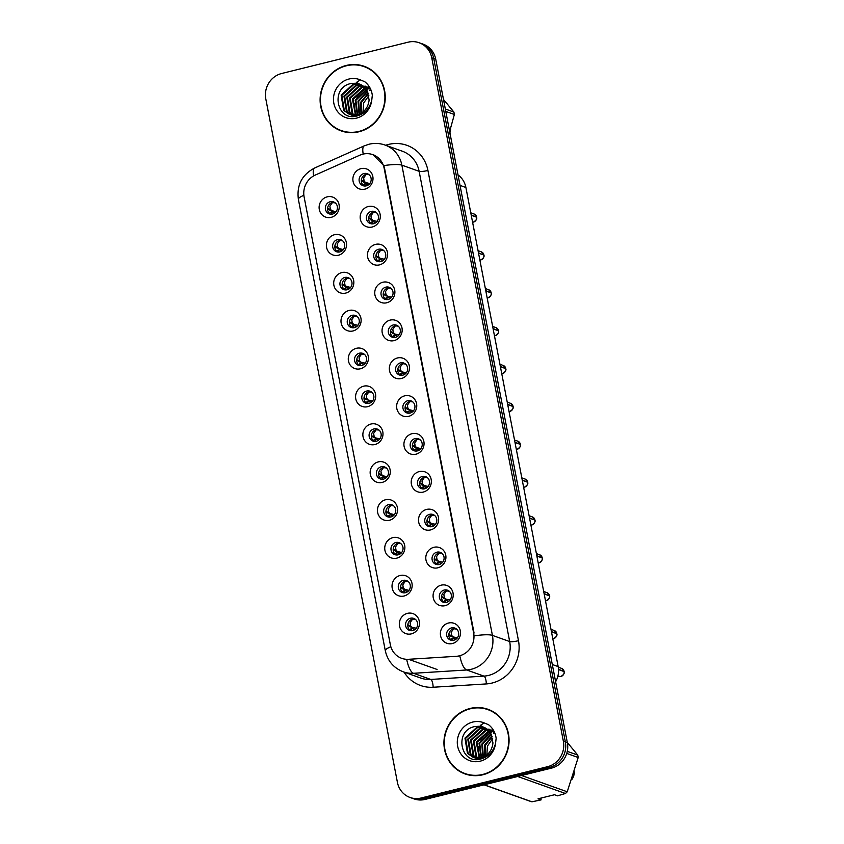 <?xml version="1.0" encoding="UTF-8"?>
<svg xmlns="http://www.w3.org/2000/svg" width="844" height="844" viewBox="0 0 844 844"><rect width="100%" height="100%" fill="white"/><g stroke="black" fill="none" stroke-linecap="round" stroke-linejoin="round"><path stroke-width="1.27" d="M338.444 255.215A10.603 10.001 109.6 0 1 326.596 247.408A10.603 10.001 109.6 0 1 334.498 234.716A10.603 10.001 109.6 0 1 346.356 242.513A10.603 10.001 109.6 0 1 338.444 255.215M337.505 239.601A6.362 6.003 -70.4 0 0 336.545 251.744A6.362 6.003 -70.4 0 0 344.711 246.037A6.362 6.003 -70.4 0 0 337.505 239.601M345.745 293.079A10.603 10.001 109.6 0 1 333.886 285.272A10.603 10.001 109.6 0 1 341.788 272.58A10.603 10.001 109.6 0 1 353.647 280.377A10.603 10.001 109.6 0 1 345.745 293.079M344.795 277.465A6.362 6.003 -70.4 0 0 343.846 289.608A6.362 6.003 -70.4 0 0 352.001 283.901A6.362 6.003 -70.4 0 0 344.795 277.465M353.035 330.943A10.603 10.001 109.6 0 1 341.176 323.136A10.603 10.001 109.6 0 1 349.078 310.444A10.603 10.001 109.6 0 1 360.937 318.251A10.603 10.001 109.6 0 1 353.035 330.943M352.085 315.329A6.362 6.003 -70.4 0 0 351.136 327.472A6.362 6.003 -70.4 0 0 359.291 321.764A6.362 6.003 -70.4 0 0 352.085 315.329M360.325 368.807A10.603 10.001 109.6 0 1 348.466 361A10.603 10.001 109.6 0 1 356.379 348.308A10.603 10.001 109.6 0 1 368.227 356.115A10.603 10.001 109.6 0 1 360.325 368.807M359.375 353.193A6.362 6.003 -70.4 0 0 358.426 365.336A6.362 6.003 -70.4 0 0 366.581 359.628A6.362 6.003 -70.4 0 0 359.375 353.193M367.615 406.671A10.603 10.001 109.6 0 1 355.767 398.864A10.603 10.001 109.6 0 1 363.669 386.172A10.603 10.001 109.6 0 1 375.517 393.979A10.603 10.001 109.6 0 1 367.615 406.671M366.665 391.057A6.362 6.003 -70.4 0 0 365.716 403.2A6.362 6.003 -70.4 0 0 373.881 397.492A6.362 6.003 -70.4 0 0 366.665 391.057M374.905 444.535A10.603 10.001 109.6 0 1 363.057 436.728A10.603 10.001 109.6 0 1 370.959 424.036A10.603 10.001 109.6 0 1 382.807 431.843A10.603 10.001 109.6 0 1 374.905 444.535M373.955 428.921A6.362 6.003 -70.4 0 0 373.006 441.074A6.362 6.003 -70.4 0 0 381.171 435.356A6.362 6.003 -70.4 0 0 373.955 428.921M382.195 482.399A10.603 10.001 109.6 0 1 370.347 474.602A10.603 10.001 109.6 0 1 378.249 461.9A10.603 10.001 109.6 0 1 390.097 469.707A10.603 10.001 109.6 0 1 382.195 482.399M381.256 466.785A6.362 6.003 -70.4 0 0 380.296 478.938A6.362 6.003 -70.4 0 0 388.462 473.22A6.362 6.003 -70.4 0 0 381.256 466.785M389.485 520.273A10.603 10.001 109.6 0 1 377.637 512.466A10.603 10.001 109.6 0 1 385.539 499.764A10.603 10.001 109.6 0 1 397.397 507.571A10.603 10.001 109.6 0 1 389.485 520.273M388.546 504.649A6.362 6.003 -70.4 0 0 387.586 516.802A6.362 6.003 -70.4 0 0 395.752 511.084A6.362 6.003 -70.4 0 0 388.546 504.649M396.786 558.137A10.603 10.001 109.6 0 1 384.927 550.33A10.603 10.001 109.6 0 1 392.829 537.628A10.603 10.001 109.6 0 1 404.687 545.435A10.603 10.001 109.6 0 1 396.786 558.137M395.836 542.513A6.362 6.003 -70.4 0 0 394.887 554.666A6.362 6.003 -70.4 0 0 403.042 548.959A6.362 6.003 -70.4 0 0 395.836 542.513M404.076 596.001A10.603 10.001 109.6 0 1 392.217 588.194A10.603 10.001 109.6 0 1 400.119 575.492A10.603 10.001 109.6 0 1 411.977 583.299A10.603 10.001 109.6 0 1 404.076 596.001M403.126 580.387A6.362 6.003 -70.4 0 0 402.177 592.53A6.362 6.003 -70.4 0 0 410.332 586.823A6.362 6.003 -70.4 0 0 403.126 580.387M411.366 633.865A10.603 10.001 109.6 0 1 399.507 626.058A10.603 10.001 109.6 0 1 407.42 613.356A10.603 10.001 109.6 0 1 419.268 621.163A10.603 10.001 109.6 0 1 411.366 633.865M410.416 618.251A6.362 6.003 -70.4 0 0 409.467 630.394A6.362 6.003 -70.4 0 0 417.622 624.687A6.362 6.003 -70.4 0 0 410.416 618.251M331.154 217.351A10.603 10.001 109.6 0 1 319.306 209.544A10.603 10.001 109.6 0 1 327.208 196.842A10.603 10.001 109.6 0 1 339.056 204.649A10.603 10.001 109.6 0 1 331.154 217.351M330.215 201.737A6.362 6.003 -70.4 0 0 329.255 213.88A6.362 6.003 -70.4 0 0 337.421 208.173A6.362 6.003 -70.4 0 0 330.215 201.737M372.204 227.015A10.603 10.001 109.6 0 1 360.356 219.218A10.603 10.001 109.6 0 1 368.258 206.516A10.603 10.001 109.6 0 1 380.116 214.323A10.603 10.001 109.6 0 1 372.204 227.015M371.265 211.401A6.362 6.003 -70.4 0 0 370.305 223.554A6.362 6.003 -70.4 0 0 378.471 217.836A6.362 6.003 -70.4 0 0 371.265 211.401M379.505 264.889A10.603 10.001 109.6 0 1 367.646 257.082A10.603 10.001 109.6 0 1 375.548 244.38A10.603 10.001 109.6 0 1 387.407 252.187A10.603 10.001 109.6 0 1 379.505 264.889M378.555 249.265A6.362 6.003 -70.4 0 0 377.606 261.418A6.362 6.003 -70.4 0 0 385.761 255.7A6.362 6.003 -70.4 0 0 378.555 249.265M386.795 302.753A10.603 10.001 109.6 0 1 374.936 294.946A10.603 10.001 109.6 0 1 382.838 282.244A10.603 10.001 109.6 0 1 394.697 290.051A10.603 10.001 109.6 0 1 386.795 302.753M385.845 287.139A6.362 6.003 -70.4 0 0 384.896 299.282A6.362 6.003 -70.4 0 0 393.051 293.575A6.362 6.003 -70.4 0 0 385.845 287.139M394.085 340.617A10.603 10.001 109.6 0 1 382.226 332.81A10.603 10.001 109.6 0 1 390.139 320.108A10.603 10.001 109.6 0 1 401.987 327.915A10.603 10.001 109.6 0 1 394.085 340.617M393.135 325.003A6.362 6.003 -70.4 0 0 392.186 337.146A6.362 6.003 -70.4 0 0 400.341 331.439A6.362 6.003 -70.4 0 0 393.135 325.003M401.375 378.481A10.603 10.001 109.6 0 1 389.517 370.674A10.603 10.001 109.6 0 1 397.429 357.972A10.603 10.001 109.6 0 1 409.277 365.779A10.603 10.001 109.6 0 1 401.375 378.481M400.425 362.867A6.362 6.003 -70.4 0 0 399.476 375.01A6.362 6.003 -70.4 0 0 407.641 369.303A6.362 6.003 -70.4 0 0 400.425 362.867M408.665 416.345A10.603 10.001 109.6 0 1 396.817 408.538A10.603 10.001 109.6 0 1 404.719 395.836A10.603 10.001 109.6 0 1 416.567 403.643A10.603 10.001 109.6 0 1 408.665 416.345M407.715 400.731A6.362 6.003 -70.4 0 0 406.766 412.874A6.362 6.003 -70.4 0 0 414.931 407.167A6.362 6.003 -70.4 0 0 407.715 400.731M415.955 454.209A10.603 10.001 109.6 0 1 404.107 446.402A10.603 10.001 109.6 0 1 412.009 433.7A10.603 10.001 109.6 0 1 423.857 441.507A10.603 10.001 109.6 0 1 415.955 454.209M415.016 438.595A6.362 6.003 -70.4 0 0 414.056 450.738A6.362 6.003 -70.4 0 0 422.222 445.031A6.362 6.003 -70.4 0 0 415.016 438.595M423.245 492.073A10.603 10.001 109.6 0 1 411.397 484.266A10.603 10.001 109.6 0 1 419.299 471.564A10.603 10.001 109.6 0 1 431.157 479.371A10.603 10.001 109.6 0 1 423.245 492.073M422.306 476.459A6.362 6.003 -70.4 0 0 421.346 488.602A6.362 6.003 -70.4 0 0 429.512 482.895A6.362 6.003 -70.4 0 0 422.306 476.459M430.546 529.937A10.603 10.001 109.6 0 1 418.687 522.13A10.603 10.001 109.6 0 1 426.589 509.428A10.603 10.001 109.6 0 1 438.447 517.235A10.603 10.001 109.6 0 1 430.546 529.937M429.596 514.323A6.362 6.003 -70.4 0 0 428.647 526.466A6.362 6.003 -70.4 0 0 436.802 520.759A6.362 6.003 -70.4 0 0 429.596 514.323M437.836 567.801A10.603 10.001 109.6 0 1 425.977 559.994A10.603 10.001 109.6 0 1 433.879 547.302A10.603 10.001 109.6 0 1 445.737 555.099A10.603 10.001 109.6 0 1 437.836 567.801M436.886 552.187A6.362 6.003 -70.4 0 0 435.937 564.33A6.362 6.003 -70.4 0 0 444.092 558.622A6.362 6.003 -70.4 0 0 436.886 552.187M445.126 605.665A10.603 10.001 109.6 0 1 433.267 597.858A10.603 10.001 109.6 0 1 441.18 585.166A10.603 10.001 109.6 0 1 453.028 592.963A10.603 10.001 109.6 0 1 445.126 605.665M444.176 590.051A6.362 6.003 -70.4 0 0 443.227 602.194A6.362 6.003 -70.4 0 0 451.382 596.486A6.362 6.003 -70.4 0 0 444.176 590.051M452.416 643.529A10.603 10.001 109.6 0 1 440.568 635.722A10.603 10.001 109.6 0 1 448.47 623.03A10.603 10.001 109.6 0 1 460.318 630.837A10.603 10.001 109.6 0 1 452.416 643.529M451.466 627.915A6.362 6.003 -70.4 0 0 450.517 640.058A6.362 6.003 -70.4 0 0 458.682 634.35A6.362 6.003 -70.4 0 0 451.466 627.915M364.914 189.151A10.603 10.001 109.6 0 1 353.066 181.355A10.603 10.001 109.6 0 1 360.968 168.652A10.603 10.001 109.6 0 1 372.816 176.459A10.603 10.001 109.6 0 1 364.914 189.151M363.975 173.537A6.362 6.003 -70.4 0 0 363.015 185.691A6.362 6.003 -70.4 0 0 371.181 179.972A6.362 6.003 -70.4 0 0 363.975 173.537M337.695 252.029A6.362 6.003 109.6 0 1 341.883 240.266M344.985 289.893A6.362 6.003 109.6 0 1 349.184 278.13M352.286 327.757A6.362 6.003 109.6 0 1 356.474 315.994M359.576 365.621A6.362 6.003 109.6 0 1 363.764 353.858M366.866 403.485A6.362 6.003 109.6 0 1 371.054 391.721M374.156 441.349A6.362 6.003 109.6 0 1 378.344 429.596M381.446 479.213A6.362 6.003 109.6 0 1 385.634 467.46M388.736 517.077A6.362 6.003 109.6 0 1 392.924 505.324M396.026 554.941A6.362 6.003 109.6 0 1 400.225 543.188M403.327 592.804A6.362 6.003 109.6 0 1 407.515 581.052M410.617 630.668A6.362 6.003 109.6 0 1 414.805 618.916M330.405 214.165A6.362 6.003 109.6 0 1 334.593 202.402M371.455 223.829A6.362 6.003 109.6 0 1 375.643 212.076M378.745 261.693A6.362 6.003 109.6 0 1 382.944 249.94M386.046 299.557A6.362 6.003 109.6 0 1 390.234 287.804M393.336 337.421A6.362 6.003 109.6 0 1 397.524 325.668M400.626 375.285A6.362 6.003 109.6 0 1 404.814 363.532M407.916 413.149A6.362 6.003 109.6 0 1 412.104 401.396M415.206 451.012A6.362 6.003 109.6 0 1 419.394 439.26M422.496 488.876A6.362 6.003 109.6 0 1 426.684 477.124M429.786 526.751A6.362 6.003 109.6 0 1 433.985 514.988M437.087 564.615A6.362 6.003 109.6 0 1 441.275 552.852M444.377 602.479A6.362 6.003 109.6 0 1 448.565 590.716M451.667 640.343A6.362 6.003 109.6 0 1 455.855 628.58M364.165 185.965A6.362 6.003 109.6 0 1 368.353 174.212M359.766 155.212A19.096 18.009 109.6 0 1 362.804 154.167A19.096 18.009 109.6 0 1 372.763 154.631A19.096 18.009 109.6 0 1 384.136 168.209L473.632 632.979A19.096 18.009 109.6 0 1 456.266 656.315L408.538 659.301A19.096 18.009 109.6 0 1 401.723 658.341A19.096 18.009 109.6 0 1 390.35 644.763L304.104 196.874A19.096 18.009 109.6 0 1 315.297 175.056L359.766 155.212M458.018 174.908A21.216 20.003 109.6 0 1 465.899 187.495L558.158 666.591A21.216 20.003 109.6 0 1 555.616 681.752M346.293 65.442A34.298 32.346 -70.4 0 0 320.214 97.06A34.298 32.346 -70.4 0 0 341.166 130.894A34.298 32.346 -70.4 0 0 359.059 131.738A34.298 32.346 -70.4 0 0 385.138 100.13A34.298 32.346 -70.4 0 0 364.186 66.286A34.298 32.346 -70.4 0 0 346.293 65.442M336.914 128.605A34.298 32.346 -70.4 0 0 342.052 131.2M470.119 708.454A34.298 32.346 -70.4 0 0 444.039 740.072A34.298 32.346 -70.4 0 0 464.991 773.906A34.298 32.346 -70.4 0 0 482.884 774.76A34.298 32.346 -70.4 0 0 508.964 743.142A34.298 32.346 -70.4 0 0 488.011 709.308A34.298 32.346 -70.4 0 0 470.119 708.454M460.74 771.616A34.298 32.346 -70.4 0 0 465.877 774.212M373.006 154.663L383.798 165.603L384.558 168.304L474.064 633.063M410.057 797.474L414.035 798.899A21.216 20.003 -70.4 0 0 425.112 799.416L551.554 768.103L549.56 767.396A21.216 20.003 -70.4 0 0 565.364 742.003L433.753 58.521A21.216 20.003 -70.4 0 0 421.114 43.434A21.216 20.003 -70.4 0 1 433.753 58.521L565.364 742.003A21.216 20.003 -70.4 0 1 549.56 767.396L423.118 798.709L549.56 767.396L547.566 766.69A21.216 20.003 -70.4 0 0 563.37 741.285L431.759 57.814A21.216 20.003 -70.4 0 0 419.12 42.727A21.216 20.003 -70.4 0 0 408.053 42.2L281.611 73.512A21.216 20.003 -70.4 0 0 265.807 98.906L397.418 782.388A21.216 20.003 -70.4 0 0 410.057 797.474A21.216 20.003 -70.4 0 0 421.124 798.002L547.566 766.69M412.051 798.181A21.216 20.003 -70.4 0 0 423.118 798.709A21.216 20.003 -70.4 0 1 412.051 798.181M488.898 709.635A34.298 32.346 -70.4 0 0 483.274 708.39M365.072 66.613A34.298 32.346 -70.4 0 0 359.449 65.378M551.554 768.103A21.216 20.003 -70.4 0 0 567.358 742.709L435.736 59.228A21.216 20.003 -70.4 0 0 423.108 44.141L419.12 42.727M476.607 217.193L476.617 217.203C477.271 218.733 476.206 220.368 473.431 222.099A4.241 3.998 -70.4 0 0 476.607 217.193L471.247 215.283M369.82 183.538L363.701 182.104L369.767 183.602M361.432 179.508L363.078 181.724L365.832 182.557M476.079 217.003L471.184 214.925M368.512 184.815L365.452 183.665L362.793 185.49M364.692 183.939L365.526 185.986M365.157 182.125L364.144 181.059L361.928 180.637M369.05 174.708L366.19 174.392L363.637 177.957L364.144 181.059M363.701 182.104L363.078 181.724M474.054 213.996L476.543 216.834A4.241 3.998 -70.4 0 0 474.054 213.996L470.773 212.825M336.06 211.728L332.072 210.747M331.397 210.325L330.384 209.259L328.168 208.837L327.672 207.687M335.29 202.908L332.441 202.581L329.877 206.147L330.384 209.259M334.751 213.015L331.692 211.865L329.033 213.69M330.932 212.129L331.766 214.186M329.941 210.304L336.007 211.802M328.168 208.837L329.318 209.924M483.907 255.067C484.561 256.597 483.496 258.232 480.721 259.963L479.877 260.079A4.241 3.998 -70.4 0 0 483.907 255.057L478.537 253.147M377.11 221.402L370.991 219.968L377.057 221.466M368.722 217.372L370.379 219.588L373.122 220.421M483.369 254.867L478.474 252.789M375.802 222.679L372.742 221.529L370.083 223.354M371.982 221.803L372.816 223.85M372.447 219.989L371.434 218.934L369.218 218.501M376.34 212.572L373.481 212.255L370.927 215.821L371.434 218.934M370.991 219.968L370.368 219.588M491.197 292.931C491.852 294.461 490.786 296.096 488.011 297.827L487.167 297.943A4.241 3.998 -70.4 0 0 491.197 292.921L485.827 291.011M384.4 259.266L378.281 257.831L384.347 259.33M376.013 255.236L377.669 257.452M490.659 292.731L485.764 290.652M383.092 260.543L380.032 259.393L377.373 261.218M379.283 259.667L380.106 261.714M378.281 257.831L380.412 258.285M379.737 257.853L378.724 256.798L376.508 256.365M383.63 250.436L380.781 250.119L378.217 253.685L378.724 256.798M498.498 330.795C499.142 332.325 498.076 333.96 495.301 335.69L494.457 335.806A4.241 3.998 -70.4 0 0 498.487 330.785L493.128 328.875M391.69 297.13L385.571 295.706L391.637 297.193M383.313 293.1L384.959 295.316L387.712 296.149M497.949 330.595L493.054 328.516M390.392 298.407L387.322 297.257L384.664 299.092M386.573 297.531L387.396 299.578M387.027 295.716L386.014 294.661L383.809 294.229M390.92 288.3L388.071 287.983L385.508 291.549L386.014 294.661M385.571 295.706L384.959 295.316M495.924 327.588L498.414 330.426A4.241 3.998 -70.4 0 0 495.924 327.588L492.653 326.428M505.788 368.659C506.432 370.189 505.366 371.824 502.591 373.554L501.747 373.67A4.241 3.998 -70.4 0 0 505.778 368.649L500.418 366.739M398.98 334.994L392.861 333.57L398.927 335.057M390.603 330.964L392.249 333.18L395.003 334.013M505.239 368.459L500.344 366.38M397.682 336.271L394.623 335.121L391.964 336.956M393.863 335.395L394.686 337.442M394.317 333.58L393.304 332.525L391.099 332.093M398.22 326.164L395.361 325.847L392.808 329.413L393.304 332.525M392.861 333.57L392.249 333.18M503.224 365.452L505.714 368.29A4.241 3.998 -70.4 0 0 503.224 365.452L499.943 364.291M343.35 249.592L339.362 248.611M338.687 248.189L337.674 247.123L335.458 246.701L334.962 245.562M342.58 240.772L339.731 240.445L337.167 244.011L337.674 247.123M342.042 250.879L338.982 249.729L336.323 251.554M338.222 249.993L339.056 252.05M337.231 248.168L343.297 249.666M335.458 246.701L336.608 247.788M350.64 287.456L346.652 286.475M345.977 286.053L344.964 284.987L342.748 284.565L342.263 283.426M349.87 278.636L347.021 278.309L344.457 281.875L344.964 284.987M349.332 288.743L346.272 287.593L343.613 289.418M345.523 287.857L346.346 289.914M344.521 286.032L350.587 287.53M342.748 284.565L343.898 285.652M357.93 325.32L353.952 324.339M353.267 323.917L352.254 322.851L350.049 322.429L349.553 321.29M357.16 316.5L354.322 316.173L351.748 319.739L352.254 322.851M356.632 326.607L353.562 325.457L350.904 327.282M352.813 325.721L353.636 327.778M351.811 323.896L357.877 325.394M350.049 322.429L351.199 323.516M370.21 69.208A33.939 32.009 -70.4 0 0 365.842 67.256L364.07 66.623A33.939 32.009 -70.4 0 0 346.356 65.79A33.939 32.009 -70.4 0 0 320.551 97.071A33.939 32.009 -70.4 0 0 341.282 130.567A33.939 32.009 -70.4 0 0 358.995 131.4A33.939 32.009 -70.4 0 0 384.801 100.109A33.939 32.009 -70.4 0 0 364.07 66.623M363.004 111.946L363.606 103.084L368.839 95.615M360.916 113.349L360.799 102.082L368.153 93.125M361.422 113.054L361.496 102.324L368.343 93.695M359.017 114.246L357.993 101.08L367.309 91.152M359.481 114.056L358.689 101.322L367.53 91.606M357.234 114.795L355.176 100.077L366.359 89.506M357.677 114.689L355.883 100.33L366.602 89.886M355.546 115.1L352.37 99.075L364.239 88.325L365.304 88.114M355.957 115.048L353.066 99.328L365.579 88.441M353.931 115.185L352.064 113.36L349.564 98.073L361.432 87.322L364.186 86.943M354.332 115.185L352.771 113.602L350.26 98.326L362.139 87.576L364.471 87.217M354.913 116.356L354.037 115.997M353.699 115.839L352.708 115.301M352.381 115.1L349.258 112.357L346.747 97.071L358.626 86.32L362.994 85.951M352.76 115.132L349.954 112.6L347.454 97.324L359.322 86.573L363.289 86.183M356.179 116.177L351.231 114.995M350.893 114.837L346.451 111.355L343.941 96.068L355.809 85.318L361.738 85.117M352.623 115.533L351.589 115.09M351.262 114.911L347.148 111.608L344.647 96.321L356.516 85.571L362.055 85.307M364.935 87.618A15.983 15.076 -70.4 0 0 359.375 84.01A15.983 15.076 -70.4 0 0 355.641 83.218L350.893 83.545C330.046 87.544 336.608 121.272 356.221 116.166C364.344 114.162 369.524 108.865 371.75 100.267L372.32 95.288C371.571 89.633 369.039 85.117 364.756 81.72L360.367 79.885L356.632 82.279L367.066 90.688L369.123 99.909C368.269 107.462 364.408 112.4 357.55 114.721L349.458 114.415L343.635 110.353L341.134 95.066L353.003 84.316L360.441 84.442M358.257 114.963L349.458 114.415M349.817 114.531L344.341 110.606L341.831 95.319L353.71 84.569L360.768 84.6M369.862 90.329L370.769 90.139M367.056 89.327L367.963 89.137M365.568 88.071L366.802 87.955M367.203 87.934L368.395 87.934M365.853 88.388L367.098 88.23M367.509 88.198L368.701 88.177M364.692 87.196L365.895 87.175M363.521 86.194L364.629 86.278M367.921 87.059L370.062 88.008M365.104 86.056L370.885 89.749M355.641 83.218L359.428 84.031M448.554 135.399L454.367 114.489A38.18 36.018 -70.4 0 0 453.903 112.073L443.48 99.423M449.82 132.318A22.63 21.343 -70.4 0 0 450.622 128.974M449.894 132.751A14.137 13.335 -70.4 0 0 450.506 130.029L450.654 128.868M454.367 114.489L445.79 111.429M445.326 109.013L453.903 112.073M341.282 130.567L343.054 131.189A33.939 32.009 -70.4 0 0 347.675 132.434M356.263 116.166L355.968 115.512M355.63 114.668L354.353 107.642M359.438 93.462L365.389 88.472M366.918 87.692L367.604 87.386M368.184 87.154L369.324 86.753M355.968 116.166L355.619 115.406M355.081 113.982L354.406 103.232M356.622 96.986L364.46 88.694M365.558 88.061L366.444 87.628M366.697 87.502L367.256 87.259M367.53 87.143L369.208 86.552M494.035 712.231A33.939 32.009 -70.4 0 0 489.668 710.268L487.895 709.635A33.939 32.009 -70.4 0 0 470.182 708.802A33.939 32.009 -70.4 0 0 444.377 740.093A33.939 32.009 -70.4 0 0 465.107 773.579A33.939 32.009 -70.4 0 0 482.821 774.412A33.939 32.009 -70.4 0 0 508.626 743.121A33.939 32.009 -70.4 0 0 487.895 709.635M486.83 754.958L487.431 746.096L492.664 738.627M484.741 756.372L484.625 745.094L491.978 736.147M485.247 756.076L485.321 745.347L492.168 736.706M482.842 757.258L481.818 744.091L491.134 734.164M483.306 757.068L482.515 744.345L491.356 734.618M481.059 757.817L479.002 743.089L490.185 732.518M481.502 757.701L479.708 743.342L490.427 732.898M479.371 758.112L476.195 742.087L488.064 731.337L489.13 731.126M479.782 758.06L476.892 742.34L489.404 731.453M477.757 758.207L475.889 756.372L473.389 741.085L485.258 730.334L488.001 729.954M478.158 758.197L476.596 756.625L474.085 741.338L485.965 730.587L488.296 730.229M478.738 759.368L477.862 759.009M477.525 758.851L476.533 758.313M476.206 758.112L473.083 755.369L470.572 740.082L482.452 729.332L486.819 728.963M476.586 758.155L473.779 755.623L471.279 740.336L483.148 729.585L487.115 729.195M488.76 730.64A15.983 15.076 -70.4 0 0 483.201 727.022A15.983 15.076 -70.4 0 0 479.466 726.23L474.718 726.568C453.872 730.566 460.434 764.295 480.046 759.189L475.056 758.007M474.718 757.849L470.277 754.367L467.766 739.08L479.635 728.33L485.564 728.129M476.449 758.545L475.415 758.102M475.088 757.933L470.973 754.62L468.473 739.333L480.341 728.583L485.88 728.33M480.046 759.189C488.17 757.173 493.35 751.877 495.576 743.279L496.145 738.3C495.396 732.645 492.864 728.129 488.581 724.732L484.192 722.907L480.458 725.291L490.892 733.7L492.949 742.92C492.094 750.474 488.233 755.412 481.375 757.733L473.284 757.427L467.46 753.365L464.96 738.089L476.828 727.328L484.266 727.454M482.082 757.986L473.284 757.427M473.632 757.553L468.167 753.618L465.656 738.331L477.535 727.581L484.593 727.612M493.687 733.341L494.595 733.162M490.881 732.339L491.788 732.159M489.393 731.094L490.628 730.967M491.029 730.946L492.221 730.957M489.678 731.41L490.923 731.252M491.335 731.221L492.527 731.189M488.518 730.218L489.72 730.187M487.347 729.205L488.454 729.3M491.746 730.071L493.888 731.02M488.929 729.068L494.711 732.771M479.466 726.23L483.253 727.043M540.983 798.097L541.067 799.901L538.029 798.825L554.497 794.742L557.525 795.829L565.448 793.497A38.18 36.018 -70.4 0 0 567.231 791.788L578.193 757.511A38.18 36.018 -70.4 0 0 577.729 755.085L567.305 742.435M572.264 778.738A22.63 21.343 -70.4 0 0 574.447 771.996M572.095 779.234L572.158 779.128A14.137 13.335 -70.4 0 0 574.331 773.041L574.479 771.891M578.193 757.511L566.746 753.428M567.274 751.36L577.729 755.085M521.592 775.52L567.231 791.788M565.448 793.497L517.71 776.48M484.192 784.783L531.931 801.8L541.067 799.901M531.931 801.8A38.18 36.018 -70.4 0 1 529.673 801.093L484.034 784.825M465.107 773.579L466.88 774.212A33.939 32.009 -70.4 0 0 471.501 775.457M480.088 759.178L479.793 758.524M479.455 757.69L478.179 750.654M483.264 736.485L489.214 731.495M490.744 730.704L491.43 730.398M492.01 730.165L493.149 729.765M479.793 759.178L479.445 758.418M478.907 756.994L478.231 746.254M480.447 740.009L488.286 731.706M489.383 731.083L490.269 730.64M490.522 730.524L491.081 730.282M491.662 730.039L493.023 729.564M513.068 406.513L513.078 406.523C513.722 408.053 512.656 409.688 509.881 411.418A4.241 3.998 -70.4 0 0 513.068 406.513L507.708 404.603M406.27 372.858L400.151 371.434L406.217 372.921M397.893 368.828L399.539 371.054L402.293 371.877M512.53 406.323L507.634 404.244M404.972 374.135L401.913 372.985L399.254 374.82M401.153 373.259L401.976 375.306M401.617 371.444L400.605 370.389L398.389 369.957M405.51 364.028L402.651 363.711L400.098 367.277L400.605 370.389M400.151 371.434L399.539 371.043M510.514 403.316L513.004 406.164A4.241 3.998 -70.4 0 0 510.514 403.316L507.233 402.155M514.998 442.467L520.358 444.387C521.012 445.917 519.957 447.552 517.172 449.282L516.328 449.398A4.241 3.998 -70.4 0 0 520.358 444.387L520.368 444.398M413.571 410.722L407.452 409.298L413.518 410.785M405.183 406.692L406.829 408.918L409.583 409.741M519.83 444.187L514.924 442.108M412.262 412.009L409.203 410.849L406.544 412.684M408.443 411.123L409.277 413.17M408.907 409.308L407.895 408.253L405.679 407.821M412.8 401.892L409.941 401.575L407.388 405.141L407.895 408.253M407.452 409.298L406.829 408.918M517.805 441.18L520.294 444.028A4.241 3.998 -70.4 0 0 517.805 441.18L514.524 440.019M527.658 482.251C528.312 483.781 527.247 485.416 524.472 487.146L523.628 487.262A4.241 3.998 -70.4 0 0 527.648 482.251L522.288 480.331M420.861 448.586L414.742 447.162L420.808 448.66M412.473 444.556L414.13 446.782L416.873 447.605M527.12 482.061L522.225 479.983M419.552 449.873L416.493 448.713L413.834 450.548M415.733 448.987L416.567 451.034M416.197 447.183L415.185 446.117L412.969 445.685M420.09 439.756L417.231 439.439L414.678 443.005L415.185 446.117M414.742 447.162L414.119 446.782M525.095 479.054L527.584 481.892A4.241 3.998 -70.4 0 0 525.095 479.054L521.814 477.883M365.22 363.184L361.243 362.213M360.557 361.781L359.544 360.715L357.339 360.293L356.843 359.154M364.46 354.364L361.612 354.047L359.048 357.603L359.544 360.715M363.922 364.471L361.464 363.374L360.029 363.637M360.103 363.595L360.926 365.642M359.101 361.759L365.167 363.258M357.339 360.293L358.489 361.38M372.51 401.048L368.533 400.077M367.857 399.645L366.845 398.579L364.629 398.157L364.133 397.018M371.75 392.228L368.902 391.911L366.338 395.467L366.845 398.579M371.212 402.335L368.153 401.185L365.494 403.01M367.393 401.459L368.216 403.506M366.391 399.623L372.457 401.122M364.629 398.157L365.779 399.244M379.811 438.912L375.823 437.941M375.147 437.508L374.135 436.443L371.919 436.021L371.423 434.882M379.04 430.092L376.192 429.775L373.628 433.341L374.135 436.443M378.502 440.199L375.443 439.049L372.784 440.874M374.683 439.323L375.517 441.37M373.692 437.487L379.758 438.986M371.919 436.021L373.069 437.108M534.948 520.115C535.602 521.645 534.537 523.28 531.762 525.01L530.918 525.126A4.241 3.998 -70.4 0 0 534.948 520.115L529.578 518.205M428.151 486.45L422.032 485.026L428.098 486.524M419.763 482.42L421.42 484.646L424.163 485.469M534.41 519.925L529.515 517.847M426.842 487.737L423.783 486.577L421.124 488.412M423.023 486.851L423.857 488.898M423.488 485.047L422.475 483.981L420.259 483.549M427.38 477.63L424.521 477.303L421.968 480.869L422.475 483.981M422.032 485.026L421.409 484.646M532.385 516.918L534.874 519.756A4.241 3.998 -70.4 0 0 532.385 516.918L529.104 515.747M542.238 557.979C542.892 559.509 541.827 561.144 539.052 562.874L538.208 562.99A4.241 3.998 -70.4 0 0 542.238 557.979L536.868 556.069M435.441 524.314L429.322 522.89L435.388 524.388M427.053 520.284L428.71 522.51L431.453 523.333M541.7 557.789L536.805 555.711M434.132 525.601L431.073 524.451L428.414 526.276M430.324 524.715L431.147 526.772M430.778 522.911L429.765 521.845L427.549 521.423M434.671 515.494L431.822 515.178L429.258 518.733L429.765 521.845M429.322 522.89L428.699 522.51M539.675 554.782L542.164 557.62A4.241 3.998 -70.4 0 0 539.675 554.782L536.404 553.611M549.539 595.843C550.183 597.383 549.117 599.008 546.342 600.738L545.498 600.854A4.241 3.998 -70.4 0 0 549.528 595.843L544.169 593.933M442.731 562.178L436.612 560.754L442.678 562.252M434.354 558.148L436 560.374L438.753 561.197M548.99 595.653L544.095 593.575M441.433 563.465L438.363 562.315L435.704 564.14M437.614 562.579L438.437 564.636M438.068 560.775L437.055 559.709L434.85 559.287M441.961 553.358L439.112 553.042L436.548 556.597L437.055 559.709M436.612 560.754L436 560.374M546.965 592.646L549.455 595.484A4.241 3.998 -70.4 0 0 546.965 592.646L543.694 591.475M551.459 631.797L556.818 633.707C557.473 635.247 556.407 636.872 553.632 638.602L552.788 638.718A4.241 3.998 -70.4 0 0 556.818 633.707L556.818 633.717M450.021 600.042L443.902 598.618L449.968 600.116M441.644 596.012L443.29 598.238L446.043 599.061M556.28 633.517L551.385 631.439M448.723 601.329L445.664 600.179L443.005 602.004M444.904 600.443L445.727 602.5M445.358 598.639L444.345 597.573L442.14 597.151M449.261 591.222L446.402 590.905L443.849 594.461L444.345 597.573M443.902 598.618L443.29 598.238M554.265 630.51L556.755 633.348A4.241 3.998 -70.4 0 0 554.265 630.51L550.984 629.339M564.119 671.571C564.763 673.111 563.697 674.736 560.922 676.466L558.707 676.361A4.241 3.998 -70.4 0 0 564.109 671.571L558.517 669.577M451.202 636.481L457.258 637.98M448.934 633.876L450.58 636.102L453.333 636.925L450.58 636.102M563.57 671.381L558.496 669.239M456.013 639.193L452.954 638.043L450.295 639.868M452.194 638.307L453.017 640.364M457.311 637.906L453.333 636.925M452.658 636.503L451.645 635.437L449.43 635.015M456.551 629.086L453.692 628.769L451.139 632.325L451.645 635.437M387.101 476.786L383.113 475.805M382.438 475.372L381.425 474.307L379.209 473.885L378.713 472.745M386.33 467.956L383.482 467.639L380.918 471.205L381.425 474.307M385.792 478.063L382.733 476.913L380.074 478.738M381.973 477.187L382.807 479.234M380.982 475.351L387.048 476.849M379.209 473.885L380.359 474.972M394.391 514.65L390.403 513.669M389.728 513.236L388.715 512.181L386.499 511.749L386.003 510.609M393.62 505.82L390.772 505.503L388.208 509.069L388.715 512.181M393.082 515.927L390.023 514.777L387.364 516.602M389.263 515.051L390.097 517.098M388.272 513.215L394.338 514.713M386.499 511.749L387.649 512.836M401.681 552.514L397.693 551.533M397.018 551.1L396.005 550.045L393.789 549.613L393.304 548.473M400.911 543.684L398.062 543.367L395.498 546.933L396.005 550.045M400.373 553.791L397.313 552.641L394.654 554.476M396.564 552.915L397.387 554.962M395.562 551.079L401.628 552.577M393.789 549.613L394.939 550.699M408.971 590.378L404.993 589.397M404.308 588.964L403.295 587.909L401.09 587.477L400.594 586.337M408.201 581.548L405.363 581.231L402.788 584.797L403.295 587.909M407.673 591.655L404.603 590.505L401.944 592.34M403.854 590.779L404.677 592.826M402.852 588.954L408.918 590.441M401.09 587.477L402.24 588.563M416.261 628.242L412.283 627.261M411.598 626.828L410.585 625.773L408.38 625.341L407.884 624.201M415.501 619.412L412.653 619.095L410.089 622.661L410.585 625.773M414.963 629.519L411.904 628.369L409.245 630.204M411.144 628.643L411.967 630.69M410.142 626.818L416.208 628.305M408.38 625.341L409.53 626.427M408.538 659.301L437.087 669.471M460.043 185.406L465.899 187.495M552.293 664.502L558.158 666.591M385.645 145.263A35.353 33.349 109.6 0 1 427.929 170.467L518.48 640.701A7.068 1.245 -10.9 0 1 509.681 641.545L419.13 171.311A28.285 26.681 -70.4 0 0 402.282 151.192L385.022 145.041A28.285 26.681 109.6 0 1 401.871 165.16A24.75 4.357 169.1 0 0 383.798 165.603M518.48 640.701A35.353 33.349 109.6 0 1 492.126 683.028A35.353 33.349 109.6 0 1 486.313 683.925L433.13 687.248A35.353 33.349 109.6 0 1 404.033 672.098M488.602 675.4A28.285 26.681 -70.4 0 0 509.681 641.545L492.421 635.395A28.285 26.681 109.6 0 1 471.342 669.26A28.285 26.681 109.6 0 1 466.69 669.978L413.518 673.29A28.285 26.681 109.6 0 1 403.411 671.877L420.671 678.027A28.285 26.681 -70.4 0 0 430.767 679.441L483.95 676.118A28.285 26.681 -70.4 0 0 488.602 675.4M385.022 145.041C379.726 143.195 374.367 142.931 368.923 144.25L364.218 145.864A24.75 6.108 65.9 0 0 363.205 154.072M474.349 635.838A24.75 4.357 -10.9 0 1 492.421 635.395L401.871 165.16L419.13 171.311A7.068 1.245 -10.9 0 0 427.929 170.467M390.835 646.736A24.75 4.357 169.1 0 0 385.307 650.735C387.596 660.957 393.631 668.005 403.411 671.877M385.307 650.735L298.375 199.3A24.75 4.357 -10.9 0 1 303.861 195.323M406.692 659.396A24.75 7.617 86.4 0 0 413.518 673.29L430.767 679.441A7.068 2.173 -93.6 0 1 433.13 687.248M298.375 199.3C296.571 185.11 302.004 174.676 314.664 167.988A24.75 6.108 65.9 0 0 313.599 175.921M459.843 655.946A24.75 7.617 86.4 0 0 466.69 669.978L483.95 676.118A7.068 2.173 -93.6 0 1 486.313 683.925M563.37 741.285L567.358 742.709M431.759 57.814L435.736 59.228M421.124 798.002L425.112 799.416M472.587 222.204A4.241 3.998 -70.4 0 0 473.421 222.099L472.587 222.204M364.566 184.045L363.173 185.195M330.806 212.234L329.413 213.384M483.834 254.698A4.241 3.998 -70.4 0 0 481.344 251.86L478.063 250.689M371.856 221.909L370.463 223.059M491.124 292.562A4.241 3.998 -70.4 0 0 488.634 289.724L485.363 288.553M379.146 259.773L377.753 260.923M386.436 297.637L385.043 298.787M393.737 335.501L392.344 336.651M338.096 250.098L336.703 251.259M345.386 287.962L343.993 289.123M352.686 325.837L351.283 326.987M360.367 79.885A20.224 19.074 -70.4 0 0 348.91 79.041A20.224 19.074 -70.4 0 0 333.834 103.253A20.224 19.074 -70.4 0 0 356.442 118.139A20.224 19.074 -70.4 0 0 371.75 100.267M484.192 722.907A20.224 19.074 -70.4 0 0 472.735 722.053A20.224 19.074 -70.4 0 0 457.659 746.275A20.224 19.074 -70.4 0 0 480.268 761.161A20.224 19.074 -70.4 0 0 495.576 743.279M509.037 411.534A4.241 3.998 -70.4 0 0 509.881 411.418L509.037 411.534M401.027 373.364L399.634 374.514M408.317 411.228L406.924 412.378M415.607 449.092L414.214 450.242M359.977 363.701L358.584 364.851M367.267 401.565L365.874 402.715M374.557 439.429L373.164 440.579M422.897 486.956L421.504 488.106M430.187 524.82L428.794 525.97M437.487 562.684L436.084 563.845M444.777 600.559L443.385 601.709M564.045 671.212A4.241 3.998 -70.4 0 0 561.555 668.374L558.264 667.203M452.067 638.423L450.675 639.573M381.847 477.293L380.454 478.442M389.137 515.156L387.744 516.306M396.427 553.02L395.034 554.17M403.727 590.884L402.324 592.034M411.017 628.748L409.625 629.898M372.763 154.631L374.251 155.159M364.218 145.864L314.664 167.988M481.344 251.86L483.844 254.709M488.634 289.724L491.134 292.573M359.375 84.01L367.066 90.688M483.201 727.022L490.892 733.7M358.204 365.146L360.029 363.627M558.707 676.361L557.884 676.076M561.555 668.374L564.045 671.223"/></g></svg>
